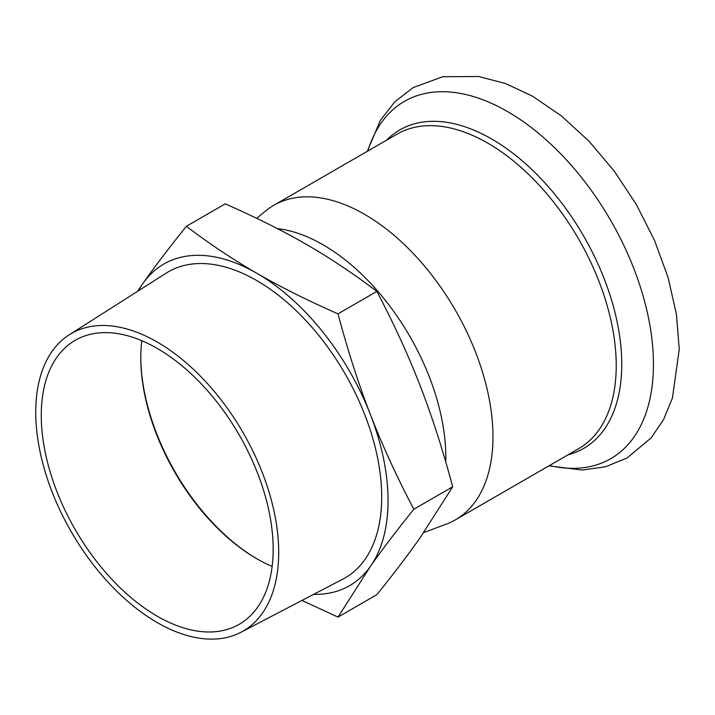 <?xml version="1.0" encoding="UTF-8"?>
<svg xmlns="http://www.w3.org/2000/svg" width="715" height="715" viewBox="0 0 715 715"><rect width="100%" height="100%" fill="white"/><g stroke="black" fill="none" stroke-linecap="round" stroke-linejoin="round"><path stroke-width="1.07" d="M313.644 594.353A185.703 107.214 -120 0 0 370.459 566.316A185.703 107.214 -120 0 0 370.459 414.691C382.132 444.891 396.584 476.404 413.815 509.241C396.584 530.655 382.132 549.683 370.459 566.316L337.998 617.108L376.877 594.657C394.099 573.251 408.551 554.223 420.223 537.591L452.684 486.799C442.791 449.726 431.967 416.112 420.223 385.957C408.551 355.757 394.099 324.235 376.877 291.398C353.416 273.622 329.955 257.99 306.503 244.485C283.122 230.945 256.033 217.405 225.243 203.855L186.374 226.306C209.826 244.083 233.287 259.715 256.739 273.219C280.119 286.76 307.209 300.3 337.998 313.849C347.892 350.913 358.716 384.536 370.459 414.691A185.703 107.214 -120 0 0 256.739 273.219A185.703 107.214 -120 0 0 143.018 283.372C154.69 266.74 169.142 247.712 186.374 226.306M137.441 291.416L143.018 283.372A185.703 107.214 -120 0 0 138.397 290.817M337.998 617.108L301.98 600.439M452.684 486.799L413.815 509.241M376.877 291.398L337.998 313.849M445.767 461.988A173.584 100.216 -120 0 0 445.829 457.403A173.584 100.216 -120 0 0 277.384 228.612M240.964 632.266L342.887 579.096A176.712 102.022 -120 0 0 381.694 496.988A176.712 102.022 -120 0 0 303.133 317.657A176.712 102.022 -120 0 0 166.229 273.112L69.23 334.799A171.797 99.188 -120 0 0 71.321 531.897A171.797 99.188 -120 0 0 240.964 632.266A171.797 99.188 -120 0 0 278.698 552.436A171.797 99.188 -120 0 0 202.318 378.092A171.797 99.188 -120 0 0 69.23 334.799M273.166 549.245A163.976 94.675 -120 0 0 201.594 384.223A163.976 94.675 -120 0 0 75.227 340.295A163.976 94.675 -120 0 0 75.227 529.636A163.976 94.675 -120 0 0 239.203 624.311A163.976 94.675 -120 0 0 273.166 549.245M141.82 340.715A163.976 94.675 -120 0 0 140.792 357.902A163.976 94.675 -120 0 0 256.739 558.728A163.976 94.675 -120 0 0 272.138 566.441M140.792 357.178A165.764 95.703 -120 0 0 257.373 559.094M423.718 532.568L446.16 524.202A181.601 104.846 -120 0 0 455.357 519.868A181.601 104.846 -120 0 0 492.966 436.74A181.601 104.846 -120 0 0 413.699 253.977A181.601 104.846 -120 0 0 273.756 205.33A181.601 104.846 -120 0 0 265.408 211.131L256.703 218.316M549.433 465.554A206.295 119.11 -120 0 0 653.447 364.248A206.295 119.11 -120 0 0 528.725 125.581A206.295 119.11 -120 0 0 367.832 151.017M568.059 454.803A183.889 106.169 -120 0 0 621.755 364.248A183.889 106.169 -120 0 0 531.853 169.527A183.889 106.169 -120 0 0 386.466 140.256M455.357 519.868L578.623 448.707A181.601 104.846 -120 0 0 616.232 365.571A181.601 104.846 -120 0 0 536.956 182.817A181.601 104.846 -120 0 0 397.022 134.161L273.756 205.33M367.296 151.321L380.264 120.531L394.76 101.861L413.145 87.605L442.746 76.728L478.657 76.496L505.505 83.53L532.228 96.033L561.418 115.919L589.062 141.275L614.346 171.207L636.422 204.66L654.547 240.463L668.042 277.34L676.399 314.028L679.25 349.349L672.386 398.192L663.627 419.428L651.222 437.821L627.001 458.02L605.462 466.815L582.046 470.032L548.897 465.867"/></g></svg>

